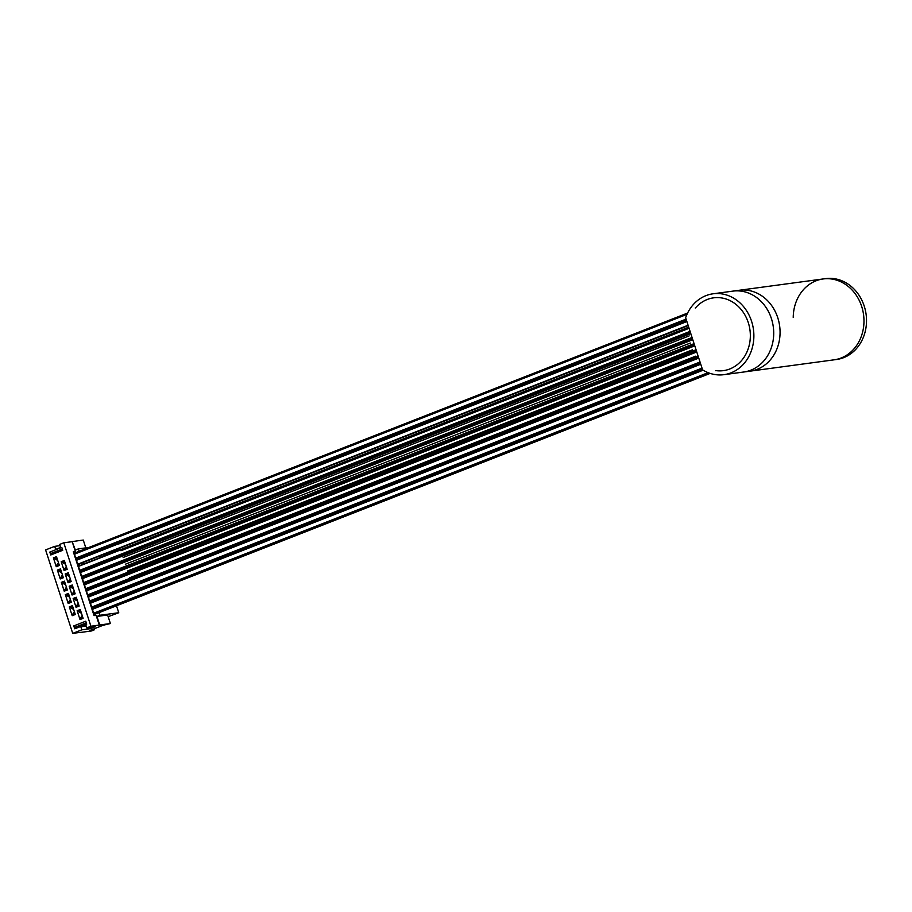 <?xml version="1.0" encoding="UTF-8"?>
<svg xmlns="http://www.w3.org/2000/svg" width="912" height="912" viewBox="0 0 912 912"><rect width="100%" height="100%" fill="white"/><g stroke="black" fill="none" stroke-linecap="round" stroke-linejoin="round"><path stroke-width="1.37" d="M823.148 278.958L713.047 293.801A40.801 35.272 -97.7 0 1 751.579 321.286A40.801 35.272 82.3 0 1 723.957 374.672L743.793 372.005A40.801 35.272 -97.7 0 0 773.285 326.849A40.801 35.272 -97.7 0 0 732.883 291.122A40.801 35.272 82.3 0 1 771.415 318.607A40.801 35.272 82.3 0 1 743.793 372.005L750.143 371.15A40.801 35.272 82.3 0 0 779.646 325.994A40.801 35.272 82.3 0 0 739.244 290.267A40.801 35.272 82.3 0 1 778.894 321.822A40.801 35.272 82.3 0 1 757.234 369.303A40.801 35.272 82.3 0 1 750.143 371.15L834.058 359.83A40.801 35.272 -97.7 0 0 861.68 306.443A40.801 35.272 -97.7 0 0 823.148 278.958A40.801 35.272 82.3 0 1 862.798 310.513A40.801 35.272 82.3 0 1 841.149 357.994A40.801 35.272 82.3 0 1 834.058 359.83L836.6 359.488A40.801 35.272 82.3 0 0 864.223 306.101A40.801 35.272 -97.7 0 0 825.691 278.616L823.148 278.958A40.801 35.272 -97.7 0 0 793.337 314.731M793.303 315.164A40.801 35.272 -97.7 0 0 793.235 317.456M710.163 373.396L136.469 597.976M133.3 592.971L133.403 592.184M131.157 586.906L131.111 586.177M129.162 581.104A3.568 1.756 -111.4 0 1 128.957 580.112M113.464 587.248A1.79 0.878 -111.4 0 1 113.555 586.142M115.721 592.948A1.79 0.878 -111.4 0 1 116.018 592.652L131.134 586.724M127.178 574.97A3.568 1.756 -111.4 0 1 127.121 574.834A3.568 1.756 -111.4 0 1 126.882 574.024M111.458 581.126A1.79 0.878 -111.4 0 1 111.378 580.921A1.79 0.878 -111.4 0 1 111.23 580.146M118.697 548.602L119.654 549.97M121.011 555.59L121.399 556.195M122.915 561.758A3.568 1.756 68.6 0 0 123.382 562.647M107.194 567.914A1.79 0.878 68.6 0 0 107.81 568.735M105.359 561.724A1.79 0.878 68.6 0 0 106.02 562.214M103.01 554.747A1.79 0.878 68.6 0 0 104.15 555.442L119.267 549.526M715.886 370.614A36.719 31.738 -97.7 0 0 748.273 322.586A36.719 31.738 -97.7 0 0 695.514 307.891L695.229 307.994A1.528 1.322 -97.7 0 0 695.708 307.652A36.719 31.738 82.3 0 1 748.273 322.586A36.719 31.738 82.3 0 1 716.182 370.648A1.528 1.322 -97.7 0 0 715.612 370.717L715.886 370.614M713.047 293.801A40.801 35.272 -97.7 0 0 689.027 310.422A40.801 35.272 82.3 0 0 685.642 317.718L702.582 369.85A40.801 35.272 82.3 0 0 709.411 373.145A40.801 35.272 82.3 0 0 723.957 374.672M688.993 333.222A40.801 35.272 -97.7 0 0 689.027 333.963M689.666 339.868A40.801 35.272 -97.7 0 0 689.848 340.871M693.587 352.146A40.801 35.272 -97.7 0 0 694.032 353.047M696.836 357.789A40.801 35.272 -97.7 0 0 697.418 358.621M77.748 559.626L77.292 558.224M75.833 553.63L75.365 552.82M687.602 313.044L75.069 552.866L75.092 553.915A2.348 1.151 68.6 0 0 75.001 555.898A2.348 1.151 68.6 0 0 76.232 557.882L77.087 560.048A2.348 1.151 68.6 0 0 76.984 562.031A2.348 1.151 68.6 0 0 78.215 564.015L79.082 566.17A2.348 1.151 68.6 0 0 78.979 568.153A2.348 1.151 68.6 0 0 80.21 570.137L81.065 572.303A2.348 1.151 68.6 0 0 80.963 574.286A2.348 1.151 68.6 0 0 82.205 576.27L83.06 578.425A2.348 1.151 68.6 0 0 82.958 580.408A2.348 1.151 68.6 0 0 84.189 582.392L85.055 584.558A2.348 1.151 68.6 0 0 84.953 586.541A2.348 1.151 68.6 0 0 86.184 588.525L87.039 590.68A2.348 1.151 68.6 0 0 86.936 592.663A2.348 1.151 68.6 0 0 88.179 594.647L89.034 596.813A2.348 1.151 68.6 0 0 88.931 598.796A2.348 1.151 68.6 0 0 90.163 600.78L91.029 602.935A2.348 1.151 68.6 0 0 90.926 604.918A2.348 1.151 68.6 0 0 92.158 606.902L93.013 609.068A2.348 1.151 68.6 0 0 92.91 611.051A2.348 1.151 68.6 0 0 94.141 613.035L95.281 614.095L710.117 373.384M93.674 608.646L93.218 607.244M91.679 602.524L91.223 601.122M89.764 596.528L89.239 594.989M87.78 590.395L87.244 588.867M85.785 584.273L85.249 582.734M83.79 578.14L83.266 576.612M81.727 571.881L81.271 570.479M79.732 565.759L79.321 564.015A2.348 1.151 68.6 0 0 79.401 563.89L79.39 563.855M81.35 558.053L81.134 557.392M79.401 563.89L82.81 562.556A2.348 1.151 68.6 0 0 82.844 562.499M83.345 564.186L82.844 562.636M85.329 570.308L85.124 569.647M87.415 576.726L87.107 575.78M91.405 588.981L91.086 588.035M93.389 595.103L93.081 594.157M95.293 600.951L95.076 600.29M97.276 607.073L97.06 606.412M96.946 616.432L99.716 624.971L110.398 623.534L107.616 614.996L96.946 616.432L99.944 615.258L99.077 612.613M73.462 552.227L75.377 551.486L72.185 541.671L63.794 542.8L90.915 626.27L99.716 624.971M99.305 625.13L96.113 615.315L94.05 615.6L73.313 551.76L75.377 551.486M80.666 632.324L72.721 633.384L81.818 629.827L90.208 628.699L95.167 626.749L86.777 627.889L90.915 626.27M72.185 541.671L75.365 550.05L78.364 548.876L88.874 547.451M79.15 551.258L78.364 548.876M62.438 574.902L60.853 577.296L63.179 577.193M62.176 576.772L62.711 575.746M61.264 571.3L59.964 569.977L60.796 569.863M60.853 577.296L62.347 577.307M80.701 632.415L91.382 630.979L94.267 629.85L89.946 630.431L103.181 625.256L110.398 623.534M86.195 626.088L80.837 626.818L81.818 629.827M63.794 542.8L59.656 544.418L60.637 547.428L55.678 549.377L54.697 546.356L45.6 549.925L72.721 633.384M80.837 626.818L85.796 624.868L86.777 627.889M62.734 550.289L61.788 547.394L49.795 552.079L50.741 554.975L62.734 550.289M86.72 624.104L85.774 621.209L73.781 625.906L74.727 628.801L86.72 624.104M53.398 557.848L56.498 556.639L59.371 565.463L56.27 566.683L53.398 557.848L56.749 557.403M61.218 561.701L64.091 570.524L67.192 569.316L64.319 560.481L61.218 561.701L64.57 561.245M57.376 570.103L60.477 568.894L63.35 577.718L60.249 578.938L57.376 570.103L60.728 569.658M65.197 573.956L68.069 582.779L71.17 581.571L68.297 572.736L65.197 573.956L68.548 573.5M61.366 582.358L64.467 581.149L67.328 589.973L64.228 591.193L61.366 582.358L64.706 581.913M69.187 586.211L72.048 595.034L75.149 593.826L72.287 584.991L69.187 586.211L72.527 585.755M65.345 594.613L68.446 593.404L71.307 602.239L68.206 603.448L65.345 594.613L68.696 594.168M73.165 598.466L76.038 607.289L79.139 606.081L76.266 597.246L73.165 598.466L76.517 598.01M69.323 606.868L72.424 605.659L75.297 614.494L72.196 615.703L69.323 606.868L72.675 606.423M77.144 610.721L80.017 619.544L83.117 618.336L80.245 609.501L77.144 610.721L80.495 610.265M90.208 628.699L89.809 627.479M60.055 545.638L54.697 546.356M85.808 547.873L83.277 540.064L72.595 541.5M84.759 544.635L85.91 547.85M109.976 622.246L108.152 616.626M94.267 629.85L93.947 628.858M99.944 615.258L118.754 612.727L116.497 605.785M108.266 616.637L118.754 612.727M114.707 600.256L114.49 599.594M112.712 594.122L112.495 593.461M110.819 588.286L110.512 587.339M108.824 582.152L108.517 581.206M104.846 569.897L104.538 568.951M102.76 563.491L102.543 562.829M100.765 557.357L100.263 555.818M98.781 551.236L98.564 550.574M50.741 554.975L51.026 553.424L49.795 552.079M62.312 549.013L51.026 553.424M86.298 622.828L75.012 627.251L73.781 625.906M74.727 628.801L75.012 627.251M58.448 562.647L56.863 565.041L59.2 564.938M58.186 564.517L58.721 563.491M57.285 559.045L55.974 557.722L56.818 557.608M56.863 565.041L59.303 565.269M57.034 565.565L58.357 565.052M55.974 557.722L54.834 558.771L57.73 560.435M54.834 558.771L56.156 558.247M60.135 570.502L58.813 571.026L59.964 569.977M58.813 571.026L61.264 572.759M61.024 577.82L63.281 577.524M66.416 587.157L64.832 589.551L67.157 589.448M66.154 589.027L66.69 588.001M65.242 583.555L63.943 582.232L64.775 582.118M64.832 589.551L67.26 589.779M65.003 590.075L66.325 589.562M63.943 582.232L62.791 583.281L65.698 584.945M62.791 583.281L64.114 582.757M70.395 599.412L68.81 601.806L71.136 601.703M70.133 601.282L70.669 600.256M69.232 595.81L68.092 595.012L68.753 594.373M68.81 601.806L71.25 602.034M68.981 602.33L70.304 601.817M67.921 594.487L66.77 595.536L69.677 597.2M66.77 595.536L68.092 595.012M74.385 611.667L72.789 614.061L75.126 613.958M74.111 613.537L74.659 612.511M73.211 608.065L71.911 606.742L72.743 606.628M72.789 614.061L75.229 614.289M72.971 614.585L74.294 614.072M71.911 606.742L70.76 607.791L73.655 609.455M70.76 607.791L72.082 607.267M66.268 566.5L64.684 568.883L67.021 568.78M66.006 568.37L66.542 567.344M65.105 562.898L63.794 561.564L64.638 561.45M64.684 568.883L67.123 569.111M64.855 569.419L66.177 568.894M63.794 561.564L62.654 562.613L65.55 564.289M62.654 562.613L63.977 562.088M70.258 578.755L68.674 581.138L70.999 581.035M69.996 580.625L70.532 579.599M69.084 575.153L67.784 573.819L68.617 573.705M68.674 581.138L71.102 581.366M68.845 581.674L70.167 581.149M67.784 573.819L66.633 574.868L69.54 576.544M66.633 574.868L67.955 574.343M74.237 591.01L72.652 593.393L74.978 593.29M73.975 592.88L74.51 591.854M73.063 587.408L71.763 586.074L72.595 585.96M72.652 593.393L75.08 593.621M72.823 593.929L74.146 593.404M71.763 586.074L70.612 587.123L73.519 588.799M70.612 587.123L71.934 586.598M78.215 603.265L76.631 605.648L78.956 605.545M77.953 605.135L78.489 604.109M77.053 599.663L75.913 598.853L76.574 598.215M76.631 605.648L79.07 605.876M76.802 606.184L78.124 605.659M75.742 598.329L74.59 599.378L77.497 601.054M74.59 599.378L75.913 598.853M82.946 617.8L80.792 618.439L83.049 618.131M82.205 615.52L80.609 617.903L82.114 617.914M81.943 617.39L82.479 616.364M81.031 611.918L79.732 610.584L80.564 610.47M79.732 610.584L78.58 611.633L81.476 613.309M78.58 611.633L79.903 611.108M93.058 608.726L702.821 369.998M94.973 614.141L710.003 373.35M91.063 602.604L700.655 363.945M702.434 369.406L92.99 608.008M700.028 362.007L90.163 600.78M89.034 596.813L698.763 358.097M90.345 601.008L700.12 362.281M700.439 363.272L90.995 601.886M698.045 355.885L88.179 594.647M87.039 590.68L696.768 351.975M88.361 594.875L698.125 356.147M698.455 357.151L89 595.753M696.05 349.752L86.184 588.525M85.055 584.558L694.784 345.842M86.366 588.753L696.141 350.026M696.46 351.017L87.016 589.631M85.705 584.136L694.727 345.705M85.329 583.452L694.488 344.964M694.055 343.63L84.189 582.392M83.06 578.425L692.789 339.72M84.371 582.62L694.146 343.892M694.477 344.896L85.021 583.498M81.111 571.961L690.703 333.302M692.482 338.762L83.026 577.376M79.127 565.839L688.72 327.18M690.487 332.641L81.043 571.243M77.132 559.706L686.725 321.047M688.172 325.516L78.398 564.243M79.321 564.015L688.218 325.63M687.169 313.967L75.137 553.584M686.098 319.12L76.232 557.882M75.092 553.915L686.987 314.355M76.414 558.11L686.177 319.382M686.508 320.386L77.064 558.988M93.013 609.068L703.141 370.192M94.141 613.035L708.111 372.666M94.335 613.263L708.499 372.814M91.029 602.935L700.747 364.23M92.158 606.902L702.023 368.14M92.34 607.13L702.115 368.402M81.065 572.303L690.794 333.587M82.205 576.27L692.071 337.497M82.388 576.498L692.151 337.771M79.082 566.17L688.811 327.465M80.21 570.137L690.076 331.375M80.393 570.365L690.167 331.637M77.087 560.048L686.816 321.332M78.215 564.015L688.081 325.242M75.753 553.504L687.078 314.161M131.909 584.512L700.051 362.075M129.709 577.763L695.765 356.136M127.509 571.003L692.527 349.798M686.884 321.548L118.731 543.985M689.084 328.309L120.931 550.734M123.12 557.494L689.153 335.89M125.32 564.243L690.327 343.049"/></g></svg>
